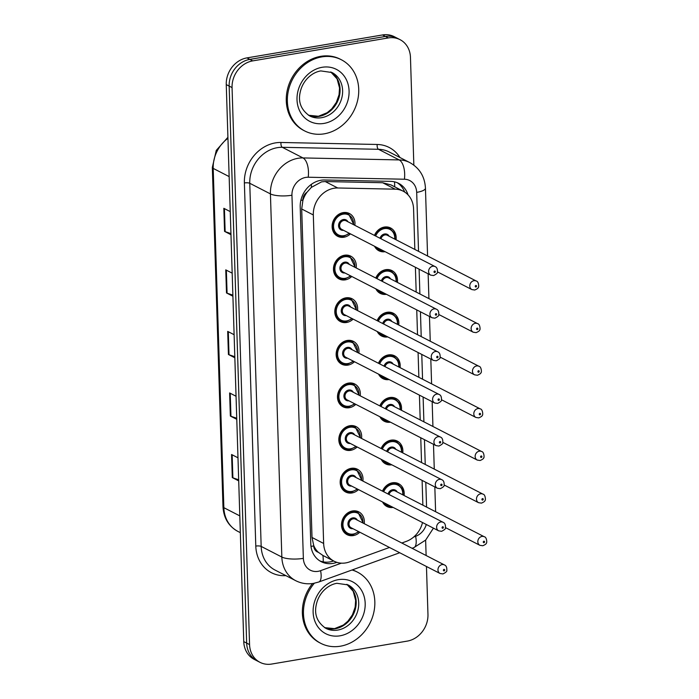 <?xml version="1.0" encoding="UTF-8"?>
<svg xmlns="http://www.w3.org/2000/svg" width="699" height="699" viewBox="0 0 699 699"><rect width="100%" height="100%" fill="white"/><g stroke="black" fill="none" stroke-linecap="round" stroke-linejoin="round"><path stroke-width="1.05" d="M375.782 278.027A12.809 11.027 -62.8 0 1 385.708 269.683A12.809 11.027 -62.8 0 1 391.956 270.6A12.809 11.027 -62.8 0 1 397.382 282.396M377.119 320.649A12.809 11.027 -62.8 0 1 387.045 312.304A12.809 11.027 -62.8 0 1 393.292 313.222A12.809 11.027 -62.8 0 1 398.718 325.018M378.465 363.27A12.809 11.027 -62.8 0 1 388.382 354.926A12.809 11.027 -62.8 0 1 394.629 355.843A12.809 11.027 -62.8 0 1 400.064 367.639M379.802 405.892A12.809 11.027 -62.8 0 1 389.727 397.548A12.809 11.027 -62.8 0 1 395.975 398.465A12.809 11.027 -62.8 0 1 401.401 410.261M381.138 448.513A12.809 11.027 -62.8 0 1 391.064 440.169A12.809 11.027 -62.8 0 1 397.312 441.086A12.809 11.027 -62.8 0 1 402.738 452.882M382.484 491.135A12.809 11.027 -62.8 0 1 392.401 482.791A12.809 11.027 -62.8 0 1 398.648 483.708A12.809 11.027 -62.8 0 1 404.074 495.504M374.446 235.406A12.809 11.027 -62.8 0 1 384.363 227.061A12.809 11.027 -62.8 0 1 390.61 227.979A12.809 11.027 -62.8 0 1 396.045 239.774M351.78 276.489A12.809 11.027 -62.8 0 1 345.28 279.853A12.809 11.027 -62.8 0 1 339.032 278.936A12.809 11.027 -62.8 0 1 333.825 265.917A12.809 11.027 -62.8 0 1 344.502 255.231A12.809 11.027 -62.8 0 1 350.749 256.149A12.809 11.027 -62.8 0 1 356.175 267.944M353.126 319.111A12.809 11.027 -62.8 0 1 346.617 322.475A12.809 11.027 -62.8 0 1 340.369 321.557A12.809 11.027 -62.8 0 1 335.162 308.539A12.809 11.027 -62.8 0 1 345.839 297.853A12.809 11.027 -62.8 0 1 352.086 298.77A12.809 11.027 -62.8 0 1 357.521 310.566M354.463 361.733A12.809 11.027 -62.8 0 1 347.953 365.096A12.809 11.027 -62.8 0 1 341.706 364.179A12.809 11.027 -62.8 0 1 336.507 351.16A12.809 11.027 -62.8 0 1 347.185 340.474A12.809 11.027 -62.8 0 1 353.432 341.392A12.809 11.027 -62.8 0 1 358.858 353.187M355.8 404.354A12.809 11.027 -62.8 0 1 349.29 407.718A12.809 11.027 -62.8 0 1 343.043 406.801A12.809 11.027 -62.8 0 1 337.844 393.782A12.809 11.027 -62.8 0 1 348.521 383.096A12.809 11.027 -62.8 0 1 354.769 384.013A12.809 11.027 -62.8 0 1 360.195 395.809M357.137 446.976A12.809 11.027 -62.8 0 1 350.636 450.339A12.809 11.027 -62.8 0 1 344.389 449.422A12.809 11.027 -62.8 0 1 339.181 436.403A12.809 11.027 -62.8 0 1 349.858 425.717A12.809 11.027 -62.8 0 1 356.106 426.635A12.809 11.027 -62.8 0 1 361.532 438.43M358.482 489.597A12.809 11.027 -62.8 0 1 351.973 492.961A12.809 11.027 -62.8 0 1 345.725 492.044A12.809 11.027 -62.8 0 1 340.527 479.025A12.809 11.027 -62.8 0 1 351.195 468.339A12.809 11.027 -62.8 0 1 357.442 469.256A12.809 11.027 -62.8 0 1 362.877 481.052M359.819 532.219A12.809 11.027 -62.8 0 1 353.31 535.583A12.809 11.027 -62.8 0 1 347.062 534.665A12.809 11.027 -62.8 0 1 341.863 521.646A12.809 11.027 -62.8 0 1 352.541 510.96A12.809 11.027 -62.8 0 1 358.788 511.878A12.809 11.027 -62.8 0 1 364.214 523.673M350.444 233.868A12.809 11.027 -62.8 0 1 343.934 237.223A12.809 11.027 -62.8 0 1 337.687 236.314A12.809 11.027 -62.8 0 1 332.488 223.296A12.809 11.027 -62.8 0 1 343.165 212.61A12.809 11.027 -62.8 0 1 349.413 213.527A12.809 11.027 -62.8 0 1 354.839 225.323M414.839 249.438L413.572 208.905A24.019 20.682 117.2 0 0 403.148 191.168L390.968 184.903L382.659 182.736L325.227 181.548L321.566 181.862L311.343 187.393L307.01 192.242A8.004 6.894 117.2 0 0 302.877 200.063A24.019 6.623 178.2 0 1 300.858 200.377M403.148 191.168A24.019 20.682 117.2 0 0 395.162 189.176L337.731 187.979A24.019 20.682 117.2 0 0 334 188.258A24.019 20.682 117.2 0 0 313.318 214.96L323.646 543.455A24.019 20.682 117.2 0 0 334.061 561.192A24.019 20.682 117.2 0 0 349.483 561.926L389.474 547.474M318.325 552.28A24.019 20.682 -62.8 0 1 313.729 545.526L313.746 545.936A8.004 6.894 117.2 0 0 318.325 552.28L322.912 555.443A24.019 8.973 -109.9 0 1 323.165 561.856M302.877 200.063L302.885 200.473A24.019 20.682 -62.8 0 1 307.01 192.242M302.885 200.473L301.697 208.984L312.016 537.47L313.729 545.526M422.878 505.176L422.1 480.388M421.541 462.555L420.763 437.766M420.204 419.933L419.417 395.145M418.858 377.311L418.081 352.523M417.521 334.69L416.744 309.902M416.185 292.06L415.398 267.28M401.811 543.009L406.233 541.41A24.019 20.682 117.2 0 0 422.502 522.529M386.433 294.305A12.809 11.027 -62.8 0 1 380.23 293.388A12.809 11.027 -62.8 0 1 375.879 288.879M387.77 336.927A12.809 11.027 -62.8 0 1 381.575 336.009A12.809 11.027 -62.8 0 1 377.215 331.501M389.107 379.557A12.809 11.027 -62.8 0 1 382.912 378.631A12.809 11.027 -62.8 0 1 378.552 374.122M390.453 422.179A12.809 11.027 -62.8 0 1 384.249 421.252A12.809 11.027 -62.8 0 1 379.898 416.744M391.789 464.8A12.809 11.027 -62.8 0 1 385.586 463.874A12.809 11.027 -62.8 0 1 381.235 459.365M393.126 507.422A12.809 11.027 -62.8 0 1 386.931 506.495A12.809 11.027 -62.8 0 1 382.571 501.987M385.088 251.684A12.809 11.027 -62.8 0 1 378.893 250.766A12.809 11.027 -62.8 0 1 374.533 246.258M426.46 566.496L427.963 614.404A24.019 20.682 -62.8 0 1 407.281 641.105L271.693 664.05A24.019 20.682 -62.8 0 1 259.984 662.329L257.083 660.843A24.019 20.682 -62.8 0 1 246.66 643.097L229.158 86.091A24.019 20.682 -62.8 0 1 249.84 59.389L385.429 36.444A24.019 20.682 -62.8 0 1 397.137 38.157A24.019 20.682 -62.8 0 0 385.429 36.444L249.84 59.389A24.019 20.682 -62.8 0 0 229.158 86.091L246.66 643.097A24.019 20.682 -62.8 0 0 257.083 660.843L254.183 659.349A24.019 20.682 -62.8 0 1 243.759 641.612L226.258 84.596A24.019 20.682 -62.8 0 1 246.939 57.895L382.528 34.95A24.019 20.682 -62.8 0 1 394.236 36.671L400.038 39.651A24.019 20.682 -62.8 0 1 410.462 57.388L413.843 165.121M238.674 479.785L232.881 477.828A6.405 1.765 178.2 0 1 232.295 477.583L238.708 480.886M237.983 457.801L231.57 454.499L232.295 477.583M236.743 418.238L230.95 416.281A6.405 1.765 178.2 0 1 230.355 416.036L236.778 419.339M236.052 396.254L229.63 392.952L230.355 416.036M230.941 233.597L225.148 231.631A6.405 1.765 178.2 0 1 224.554 231.386L230.976 234.689M230.251 211.614L223.829 208.311L224.554 231.386M232.872 295.144L227.079 293.187A6.405 1.765 178.2 0 1 226.493 292.942L232.907 296.236M232.182 273.16L225.76 269.858L226.493 292.942M234.803 356.691L229.01 354.734A6.405 1.765 178.2 0 1 228.424 354.489L234.838 357.783M234.113 334.707L227.699 331.405L228.424 354.489M408.033 194.855A24.019 20.682 117.2 0 0 398.648 183.356A24.019 20.682 117.2 0 0 390.662 181.364L324.616 179.993A24.019 20.682 117.2 0 0 320.885 180.272A24.019 20.682 117.2 0 0 300.203 206.974L310.793 543.944A24.019 20.682 117.2 0 0 321.217 561.681A24.019 20.682 117.2 0 0 336.638 562.415L336.857 562.337M259.984 662.329A24.019 20.682 -62.8 0 1 249.56 644.592L232.059 87.585A24.019 20.682 -62.8 0 1 252.741 60.883L388.329 37.929A24.019 20.682 -62.8 0 1 400.038 39.651M425.63 540.109L426.119 555.513M333.624 560.965A24.019 20.682 -62.8 0 1 319.801 560.869M397.163 182.675A24.019 20.682 -62.8 0 1 404.677 192.05M324.257 133.824A40.035 34.461 -62.8 0 1 304.738 130.966A40.035 34.461 -62.8 0 1 288.477 90.285A40.035 34.461 -62.8 0 1 321.837 56.89A40.035 34.461 -62.8 0 1 341.357 59.756A40.035 34.461 -62.8 0 1 357.617 100.429A40.035 34.461 -62.8 0 1 324.257 133.824M304.738 130.966L303.646 130.407A40.035 34.461 -62.8 0 1 287.385 89.725A40.035 34.461 -62.8 0 1 320.754 56.331A40.035 34.461 -62.8 0 1 340.273 59.188L341.357 59.756M352.016 569.991A40.035 34.461 -62.8 0 1 357.46 572.14A40.035 34.461 -62.8 0 1 373.72 612.813A40.035 34.461 -62.8 0 1 340.361 646.208A40.035 34.461 -62.8 0 1 320.841 643.351A40.035 34.461 -62.8 0 1 314.34 583.237M320.841 643.351L319.749 642.792A40.035 34.461 -62.8 0 1 312.54 583.534M352.348 569.868A40.035 34.461 -62.8 0 1 356.376 571.581L357.46 572.14M325.227 181.548L337.731 187.979M394.69 186.816A24.019 11.271 -88.8 0 0 394.489 181.836M311.343 187.393A24.019 11.271 -88.8 0 0 311.413 184.309M313.746 545.936A24.019 6.623 178.2 0 1 310.985 546.347M301.697 208.984L313.318 214.96M382.659 182.736L395.162 189.176M312.016 537.47L323.646 543.455M227.944 138.323A32.032 27.567 117.2 0 0 213.195 168.398L223.855 507.684A32.032 27.567 117.2 0 0 237.756 531.336C228.573 526.198 223.654 517.994 222.99 506.731A8.004 2.211 -1.8 0 0 223.855 507.684L239.809 515.888M229.15 176.602L213.195 168.398A8.004 2.211 178.2 0 1 212.33 167.445L216.271 150.381L227.909 137.31M243.759 641.612L249.56 644.592M226.258 84.596L232.059 87.585M246.939 57.895L252.741 60.883M382.528 34.95L388.329 37.929M229.01 354.734L228.293 331.71M227.079 293.187L226.354 270.163M225.148 231.631L224.423 208.617M230.95 416.281L230.224 393.257M232.881 477.828L232.155 454.804M418.535 251.343L416.683 192.382A16.016 13.788 117.2 0 0 404.415 179.224L308.215 177.231A16.016 13.788 117.2 0 0 305.734 177.415A16.016 13.788 117.2 0 0 291.946 195.222L303.357 558.352A16.016 13.788 117.2 0 0 318.115 571.328A16.016 13.788 117.2 0 0 320.579 570.672L341.357 563.158M303.357 558.352A16.016 4.412 -1.8 0 1 281.837 557.042L270.426 193.903A32.032 27.567 -62.8 0 1 298.001 158.297A32.032 27.567 -62.8 0 1 302.973 157.93L282.309 147.306A32.032 27.567 117.2 0 0 277.337 147.672A32.032 27.567 117.2 0 0 249.761 183.278L261.173 546.417A32.032 27.567 117.2 0 0 275.065 570.069L295.729 580.694A32.032 27.567 -62.8 0 1 281.837 557.042L261.173 546.417A4.002 1.101 178.2 0 0 255.79 546.085L244.379 182.955A4.002 1.101 178.2 0 1 249.761 183.278L270.426 193.903A16.016 4.412 -1.8 0 0 291.946 195.222M295.729 580.694C301.339 583.508 307.272 584.408 313.536 583.385L318.779 582.005A16.016 5.985 -109.9 0 0 320.579 570.672M244.379 182.955A36.033 31.018 -62.8 0 1 275.406 142.893A36.033 31.018 -62.8 0 1 280.998 142.474L377.198 144.475A36.033 31.018 -62.8 0 1 399.977 157.528M285.891 575.635A36.033 31.018 -62.8 0 1 255.79 546.085M308.215 177.231A16.016 7.514 -88.8 0 0 302.973 157.93L399.164 159.922L378.509 149.298L282.309 147.306A4.002 1.879 91.2 0 1 280.998 142.474M404.415 179.224A16.016 7.514 -88.8 0 0 399.164 159.922A32.032 27.567 -62.8 0 1 409.815 162.587L389.151 151.963A32.032 27.567 117.2 0 0 378.509 149.298A4.002 1.879 91.2 0 1 377.198 144.475M413.721 537.007L415.634 536.308A16.016 13.788 117.2 0 0 426.285 524.477M426.573 507.072L425.796 482.284M425.237 464.451L424.459 439.662M423.9 421.829L423.113 397.041M422.554 379.208L421.777 354.419M421.217 336.586L420.44 311.798M419.881 293.964L419.103 269.176M412.061 548.287L413.834 547.64A16.016 5.985 -109.9 0 0 415.634 536.308M416.683 192.382A16.016 4.412 -1.8 0 0 425.446 188.153C424.791 176.637 419.583 168.109 409.815 162.587M335.642 561.909L336.638 562.415M343.55 236.271A12.014 10.336 -62.8 0 1 337.696 235.414A12.014 10.336 -62.8 0 1 332.811 223.208A12.014 10.336 -62.8 0 1 342.825 213.195A12.014 10.336 -62.8 0 1 348.679 214.051L353.904 224.842M353.502 224.632A11.21 9.646 117.2 0 0 343.209 214.147A11.21 9.646 117.2 0 0 333.554 226.607A11.21 9.646 117.2 0 0 343.891 235.685A11.21 9.646 117.2 0 0 349.107 233.178M343.558 230.329A5.609 4.823 -62.8 0 1 338.552 225.681A5.609 4.823 -62.8 0 1 343.384 219.53A5.609 4.823 -62.8 0 1 347.953 221.784M435.066 266.581L346.11 220.832A4.806 4.133 117.2 0 0 343.768 220.491A4.806 4.133 117.2 0 0 339.766 224.493A4.806 4.133 117.2 0 0 341.715 229.377L430.671 275.126A4.806 4.133 -62.8 0 1 428.723 270.251A4.806 4.133 -62.8 0 1 432.725 266.24A4.806 4.133 -62.8 0 1 435.066 266.581C436.805 267.236 437.6 269.036 437.434 271.972C437.871 272.855 436.587 274.06 433.563 275.572L430.671 275.126M434.708 272.558A0.804 0.69 117.2 0 0 434.656 271.02A0.804 0.69 117.2 0 0 434.708 272.558M383.48 250.854A12.014 10.336 -62.8 0 1 378.893 249.866A12.014 10.336 -62.8 0 1 375.424 246.712M374.699 235.537A12.014 10.336 -62.8 0 1 384.031 227.638A12.014 10.336 -62.8 0 1 389.885 228.503L386.835 226.93M394.699 239.084A11.21 9.646 117.2 0 0 384.415 228.599A11.21 9.646 117.2 0 0 375.678 236.035M377.512 247.787A11.21 9.646 117.2 0 0 382.117 250.155M380.02 238.272A5.609 4.823 -62.8 0 1 384.581 233.982A5.609 4.823 -62.8 0 1 389.16 236.236M476.272 281.033C478.859 281.286 479.121 287.787 478.256 287.429C478.378 288.075 477.207 288.94 474.761 290.024L471.877 289.578A4.806 4.133 -62.8 0 1 469.92 284.703A4.806 4.133 -62.8 0 1 473.922 280.692A4.806 4.133 -62.8 0 1 476.272 281.033L387.316 235.283A4.806 4.133 117.2 0 0 384.974 234.943A4.806 4.133 117.2 0 0 381.007 238.778M475.862 285.472A0.804 0.69 117.2 0 0 475.905 287.009A0.804 0.69 117.2 0 0 475.862 285.472M321.61 117.685A24.404 21.005 -62.8 0 1 309.709 115.947C301.19 110.031 298.001 102.203 300.151 92.451C301.252 87.122 303.654 82.456 307.342 78.454C311.378 74.269 315.869 71.752 320.789 70.914L332.034 72.53A24.404 21.005 -62.8 0 1 341.942 97.327A24.404 21.005 -62.8 0 1 321.61 117.685M323.925 123.426A29.209 25.147 -62.8 0 1 297.014 99.765A29.209 25.147 -62.8 0 1 322.169 67.287A29.209 25.147 -62.8 0 1 349.081 90.949A29.209 25.147 -62.8 0 1 323.925 123.426M330.767 71.945A24.404 21.005 -62.8 0 1 339.207 96.838A24.404 21.005 -62.8 0 1 319.067 116.383A24.404 21.005 -62.8 0 1 308.486 115.248L318.412 116.261L327.193 112.696L331.815 108.773L336.333 102.412L339.059 94.715L339.531 87.952L337.084 78.882L330.741 71.936M344.887 278.892A12.014 10.336 -62.8 0 1 339.032 278.036A12.014 10.336 -62.8 0 1 334.157 265.83A12.014 10.336 -62.8 0 1 344.161 255.817A12.014 10.336 -62.8 0 1 350.024 256.673L355.241 267.464M354.839 267.254A11.21 9.646 117.2 0 0 344.546 256.769A11.21 9.646 117.2 0 0 334.9 269.229A11.21 9.646 117.2 0 0 345.227 278.307A11.21 9.646 117.2 0 0 350.444 275.799M344.904 272.951A5.609 4.823 -62.8 0 1 339.889 268.302A5.609 4.823 -62.8 0 1 344.721 262.151A5.609 4.823 -62.8 0 1 349.299 264.405M436.403 309.203L347.447 263.453A4.806 4.133 117.2 0 0 345.105 263.112A4.806 4.133 117.2 0 0 341.103 267.114A4.806 4.133 117.2 0 0 343.052 271.998L432.008 317.748A4.806 4.133 -62.8 0 1 430.06 312.872A4.806 4.133 -62.8 0 1 434.062 308.862A4.806 4.133 -62.8 0 1 436.403 309.203C438.151 309.858 438.937 311.658 438.771 314.602C439.217 315.476 437.923 316.682 434.9 318.194L432.008 317.748M436.045 315.179A0.804 0.69 117.2 0 0 435.993 313.641A0.804 0.69 117.2 0 0 436.045 315.179M346.232 321.514A12.014 10.336 -62.8 0 1 340.369 320.658A12.014 10.336 -62.8 0 1 335.494 308.451A12.014 10.336 -62.8 0 1 345.507 298.438A12.014 10.336 -62.8 0 1 351.361 299.294L356.577 310.085M356.175 309.875A11.21 9.646 117.2 0 0 345.891 299.39A11.21 9.646 117.2 0 0 336.236 311.85A11.21 9.646 117.2 0 0 346.564 320.928A11.21 9.646 117.2 0 0 351.78 318.421M346.241 315.572A5.609 4.823 -62.8 0 1 341.234 310.924A5.609 4.823 -62.8 0 1 346.057 304.773A5.609 4.823 -62.8 0 1 350.636 307.027M437.74 351.824L348.792 306.075A4.806 4.133 117.2 0 0 346.442 305.734A4.806 4.133 117.2 0 0 342.44 309.736A4.806 4.133 117.2 0 0 344.397 314.62L433.345 360.369A4.806 4.133 -62.8 0 1 431.397 355.494A4.806 4.133 -62.8 0 1 435.398 351.483A4.806 4.133 -62.8 0 1 437.74 351.824C439.488 352.479 440.274 354.279 440.108 357.224C440.553 358.106 439.26 359.303 436.237 360.815L433.345 360.369M437.382 357.801A0.804 0.69 117.2 0 0 437.338 356.263A0.804 0.69 117.2 0 0 437.382 357.801M347.569 364.135A12.014 10.336 -62.8 0 1 341.715 363.279A12.014 10.336 -62.8 0 1 336.831 351.073A12.014 10.336 -62.8 0 1 346.844 341.06A12.014 10.336 -62.8 0 1 352.698 341.916L357.923 352.707M357.521 352.497A11.21 9.646 117.2 0 0 347.228 342.012A11.21 9.646 117.2 0 0 337.573 354.472A11.21 9.646 117.2 0 0 347.91 363.559A11.21 9.646 117.2 0 0 353.126 361.042M347.578 358.194A5.609 4.823 -62.8 0 1 342.571 353.545A5.609 4.823 -62.8 0 1 347.394 347.394A5.609 4.823 -62.8 0 1 351.973 349.649M439.086 394.446L350.129 348.696A4.806 4.133 117.2 0 0 347.787 348.355A4.806 4.133 117.2 0 0 343.786 352.366A4.806 4.133 117.2 0 0 345.734 357.241L434.691 402.991A4.806 4.133 -62.8 0 1 432.733 398.115A4.806 4.133 -62.8 0 1 436.744 394.105A4.806 4.133 -62.8 0 1 439.086 394.446C440.824 395.101 441.619 396.901 441.453 399.845C441.89 400.728 440.606 401.925 437.583 403.437L434.691 402.991M438.719 400.422A0.804 0.69 117.2 0 0 438.675 398.884A0.804 0.69 117.2 0 0 438.719 400.422M348.906 406.757A12.014 10.336 -62.8 0 1 343.052 405.901A12.014 10.336 -62.8 0 1 338.176 393.703A12.014 10.336 -62.8 0 1 348.181 383.681A12.014 10.336 -62.8 0 1 354.035 384.537L359.26 395.328M358.858 395.118A11.21 9.646 117.2 0 0 348.565 384.633A11.21 9.646 117.2 0 0 338.919 397.093A11.21 9.646 117.2 0 0 349.247 406.18A11.21 9.646 117.2 0 0 354.463 403.664M348.923 400.815A5.609 4.823 -62.8 0 1 343.908 396.167A5.609 4.823 -62.8 0 1 348.74 390.025A5.609 4.823 -62.8 0 1 353.318 392.27M440.422 437.067L351.466 391.318A4.806 4.133 117.2 0 0 349.124 390.977A4.806 4.133 117.2 0 0 345.123 394.987A4.806 4.133 117.2 0 0 347.071 399.863L436.027 445.613A4.806 4.133 -62.8 0 1 434.079 440.737A4.806 4.133 -62.8 0 1 438.081 436.726A4.806 4.133 -62.8 0 1 440.422 437.067C442.17 437.723 442.956 439.522 442.79 442.467C443.236 443.349 441.943 444.547 438.92 446.058L436.027 445.613M440.064 443.044A0.804 0.69 117.2 0 0 440.012 441.506A0.804 0.69 117.2 0 0 440.064 443.044M384.817 293.475A12.014 10.336 -62.8 0 1 380.239 292.488A12.014 10.336 -62.8 0 1 376.761 289.334M376.036 278.158A12.014 10.336 -62.8 0 1 385.367 270.268A12.014 10.336 -62.8 0 1 391.222 271.125L388.172 269.552M396.045 281.706A11.21 9.646 117.2 0 0 385.752 271.221A11.21 9.646 117.2 0 0 377.014 278.656M378.849 290.408A11.21 9.646 117.2 0 0 383.463 292.776M381.357 280.893A5.609 4.823 -62.8 0 1 385.927 276.603A5.609 4.823 -62.8 0 1 390.496 278.857M477.609 323.654C480.204 323.908 480.458 330.409 479.601 330.05C479.715 330.697 478.553 331.562 476.106 332.645L473.214 332.2A4.806 4.133 -62.8 0 1 471.266 327.324A4.806 4.133 -62.8 0 1 475.268 323.314A4.806 4.133 -62.8 0 1 477.609 323.654L388.653 277.905A4.806 4.133 117.2 0 0 386.311 277.564A4.806 4.133 117.2 0 0 382.344 281.4M477.199 328.093A0.804 0.69 117.2 0 0 477.251 329.631A0.804 0.69 117.2 0 0 477.199 328.093M386.154 336.097A12.014 10.336 -62.8 0 1 381.575 335.109A12.014 10.336 -62.8 0 1 378.107 331.955M377.373 320.78A12.014 10.336 -62.8 0 1 386.704 312.89A12.014 10.336 -62.8 0 1 392.567 313.746L389.509 312.173M397.382 324.327A11.21 9.646 117.2 0 0 387.089 313.842A11.21 9.646 117.2 0 0 378.351 321.278M380.186 333.03A11.21 9.646 117.2 0 0 384.799 335.398M382.694 323.515A5.609 4.823 -62.8 0 1 387.263 319.225A5.609 4.823 -62.8 0 1 391.842 321.479M478.946 366.276C481.541 366.529 481.803 373.03 480.938 372.672C481.052 373.318 479.89 374.183 477.443 375.267L474.551 374.821A4.806 4.133 -62.8 0 1 472.603 369.946A4.806 4.133 -62.8 0 1 476.604 365.935A4.806 4.133 -62.8 0 1 478.946 366.276L389.99 320.526A4.806 4.133 117.2 0 0 387.648 320.186A4.806 4.133 117.2 0 0 383.69 324.021M478.535 370.715A0.804 0.69 117.2 0 0 478.588 372.252A0.804 0.69 117.2 0 0 478.535 370.715M387.499 378.718A12.014 10.336 -62.8 0 1 382.912 377.731A12.014 10.336 -62.8 0 1 379.443 374.577M378.718 363.401A12.014 10.336 -62.8 0 1 388.05 355.511A12.014 10.336 -62.8 0 1 393.904 356.368L390.855 354.795M398.718 366.949A11.21 9.646 117.2 0 0 388.434 356.464A11.21 9.646 117.2 0 0 379.697 363.908M381.523 375.651A11.21 9.646 117.2 0 0 386.136 378.028M384.031 366.136A5.609 4.823 -62.8 0 1 388.6 361.846A5.609 4.823 -62.8 0 1 393.179 364.1M480.283 408.898C482.878 409.16 483.14 415.652 482.275 415.293C482.397 415.94 481.227 416.805 478.78 417.888L475.888 417.443A4.806 4.133 -62.8 0 1 473.939 412.567A4.806 4.133 -62.8 0 1 477.941 408.557A4.806 4.133 -62.8 0 1 480.283 408.898L391.335 363.148A4.806 4.133 117.2 0 0 388.985 362.807A4.806 4.133 117.2 0 0 385.027 366.643M479.881 413.336A0.804 0.69 117.2 0 0 479.925 414.874A0.804 0.69 117.2 0 0 479.881 413.336M337.713 630.079A24.404 21.005 -62.8 0 1 325.813 628.331C317.294 622.425 314.104 614.587 316.254 604.845C317.355 599.515 319.749 594.849 323.445 590.838C327.482 586.653 331.973 584.137 336.892 583.298L348.137 584.923A24.404 21.005 -62.8 0 1 358.045 609.711A24.404 21.005 -62.8 0 1 337.713 630.079M340.029 635.81A29.209 25.147 -62.8 0 1 313.117 612.149A29.209 25.147 -62.8 0 1 338.264 579.681A29.209 25.147 -62.8 0 1 365.184 603.342A29.209 25.147 -62.8 0 1 340.029 635.81M346.861 584.329A24.404 21.005 -62.8 0 1 355.31 609.222A24.404 21.005 -62.8 0 1 335.171 628.768A24.404 21.005 -62.8 0 1 324.589 627.641M350.243 449.378A12.014 10.336 -62.8 0 1 344.389 448.522A12.014 10.336 -62.8 0 1 339.513 436.325A12.014 10.336 -62.8 0 1 349.517 426.303A12.014 10.336 -62.8 0 1 355.38 427.159L360.597 437.95M360.195 437.74A11.21 9.646 117.2 0 0 349.911 427.255A11.21 9.646 117.2 0 0 340.256 439.715A11.21 9.646 117.2 0 0 350.583 448.802A11.21 9.646 117.2 0 0 355.8 446.285M350.26 443.437A5.609 4.823 -62.8 0 1 345.245 438.789A5.609 4.823 -62.8 0 1 350.077 432.646A5.609 4.823 -62.8 0 1 354.655 434.892M441.759 479.697L352.803 433.939A4.806 4.133 117.2 0 0 350.461 433.598A4.806 4.133 117.2 0 0 346.459 437.609A4.806 4.133 117.2 0 0 348.408 442.484L437.364 488.243A4.806 4.133 -62.8 0 1 435.416 483.359A4.806 4.133 -62.8 0 1 439.418 479.348A4.806 4.133 -62.8 0 1 441.759 479.697C443.507 480.344 444.293 482.144 444.127 485.089C444.573 485.971 443.28 487.168 440.256 488.68L437.364 488.243M441.401 485.665A0.804 0.69 117.2 0 0 441.357 484.127A0.804 0.69 117.2 0 0 441.401 485.665M351.588 492A12.014 10.336 -62.8 0 1 345.725 491.144A12.014 10.336 -62.8 0 1 340.85 478.946A12.014 10.336 -62.8 0 1 350.863 468.924A12.014 10.336 -62.8 0 1 356.717 469.78L361.942 480.571M361.54 480.362A11.21 9.646 117.2 0 0 351.248 469.877A11.21 9.646 117.2 0 0 341.593 482.336A11.21 9.646 117.2 0 0 351.92 491.423A11.21 9.646 117.2 0 0 357.145 488.907M351.597 486.058A5.609 4.823 -62.8 0 1 346.59 481.41A5.609 4.823 -62.8 0 1 351.414 475.268A5.609 4.823 -62.8 0 1 355.992 477.513M443.105 522.319L354.148 476.561A4.806 4.133 117.2 0 0 351.807 476.22A4.806 4.133 117.2 0 0 347.796 480.23A4.806 4.133 117.2 0 0 349.753 485.106L438.71 530.864A4.806 4.133 -62.8 0 1 436.753 525.98A4.806 4.133 -62.8 0 1 440.763 521.97A4.806 4.133 -62.8 0 1 443.105 522.319C444.844 522.966 445.639 524.766 445.464 527.71C445.91 528.593 444.616 529.79 441.593 531.301L438.71 530.864M442.738 528.287A0.804 0.69 117.2 0 0 442.694 526.749A0.804 0.69 117.2 0 0 442.738 528.287M352.925 534.621A12.014 10.336 -62.8 0 1 347.071 533.765A12.014 10.336 -62.8 0 1 342.195 521.568A12.014 10.336 -62.8 0 1 352.2 511.546A12.014 10.336 -62.8 0 1 358.054 512.402L363.279 523.193M362.877 522.983A11.21 9.646 117.2 0 0 352.584 512.498A11.21 9.646 117.2 0 0 342.938 524.966A11.21 9.646 117.2 0 0 353.266 534.045A11.21 9.646 117.2 0 0 358.482 531.528M352.934 528.68A5.609 4.823 -62.8 0 1 347.927 524.032A5.609 4.823 -62.8 0 1 352.759 517.889A5.609 4.823 -62.8 0 1 357.329 520.135M444.442 564.941L355.485 519.182A4.806 4.133 117.2 0 0 353.144 518.841A4.806 4.133 117.2 0 0 349.142 522.852A4.806 4.133 117.2 0 0 351.09 527.728L440.047 573.486A4.806 4.133 -62.8 0 1 438.098 568.602A4.806 4.133 -62.8 0 1 442.1 564.591A4.806 4.133 -62.8 0 1 444.442 564.941C446.189 565.596 446.976 567.387 446.81 570.332C447.246 571.214 445.962 572.411 442.939 573.931L440.047 573.486M444.083 570.908A0.804 0.69 117.2 0 0 444.031 569.37A0.804 0.69 117.2 0 0 444.083 570.908M388.836 421.348A12.014 10.336 -62.8 0 1 384.258 420.352A12.014 10.336 -62.8 0 1 380.78 417.207M380.055 406.023A12.014 10.336 -62.8 0 1 389.387 398.133A12.014 10.336 -62.8 0 1 395.241 398.989L392.191 397.416M400.064 409.57A11.21 9.646 117.2 0 0 389.771 399.085A11.21 9.646 117.2 0 0 381.034 406.53M382.869 418.273A11.21 9.646 117.2 0 0 387.473 420.649M385.376 408.758A5.609 4.823 -62.8 0 1 389.937 404.468A5.609 4.823 -62.8 0 1 394.516 406.722M481.628 451.519C484.215 451.781 484.477 458.273 483.621 457.915C483.734 458.561 482.572 459.426 480.126 460.51L477.234 460.064A4.806 4.133 -62.8 0 1 475.276 455.189A4.806 4.133 -62.8 0 1 479.287 451.178A4.806 4.133 -62.8 0 1 481.628 451.519L392.672 405.769A4.806 4.133 117.2 0 0 390.33 405.429A4.806 4.133 117.2 0 0 386.364 409.264M481.218 455.958A0.804 0.69 117.2 0 0 481.261 457.496A0.804 0.69 117.2 0 0 481.218 455.958M390.173 463.97A12.014 10.336 -62.8 0 1 385.595 462.974A12.014 10.336 -62.8 0 1 382.126 459.828M381.392 448.644A12.014 10.336 -62.8 0 1 390.724 440.754A12.014 10.336 -62.8 0 1 396.578 441.611L393.528 440.038M401.401 452.192A11.21 9.646 117.2 0 0 391.108 441.707A11.21 9.646 117.2 0 0 382.37 449.151M384.205 460.894A11.21 9.646 117.2 0 0 388.819 463.271M386.713 451.379A5.609 4.823 -62.8 0 1 391.283 447.098A5.609 4.823 -62.8 0 1 395.861 449.343M482.965 494.141C485.56 494.403 485.814 500.895 484.957 500.536C485.071 501.183 483.909 502.057 481.462 503.131L478.57 502.686A4.806 4.133 -62.8 0 1 476.622 497.81A4.806 4.133 -62.8 0 1 480.624 493.8A4.806 4.133 -62.8 0 1 482.965 494.141L394.009 448.391A4.806 4.133 117.2 0 0 391.667 448.05A4.806 4.133 117.2 0 0 387.709 451.895M482.555 498.579A0.804 0.69 117.2 0 0 482.607 500.117A0.804 0.69 117.2 0 0 482.555 498.579M391.51 506.592A12.014 10.336 -62.8 0 1 386.931 505.595A12.014 10.336 -62.8 0 1 383.463 502.45M382.737 491.266A12.014 10.336 -62.8 0 1 392.06 483.376A12.014 10.336 -62.8 0 1 397.923 484.232L394.874 482.668M402.738 494.813A11.21 9.646 117.2 0 0 392.454 484.328A11.21 9.646 117.2 0 0 383.716 491.773M385.542 503.516A11.21 9.646 117.2 0 0 390.156 505.893M388.05 494.001A5.609 4.823 -62.8 0 1 392.62 489.719A5.609 4.823 -62.8 0 1 397.198 491.965M484.302 536.771C486.897 537.024 487.159 543.516 486.294 543.158C486.417 543.805 485.246 544.678 482.799 545.753L479.907 545.316A4.806 4.133 -62.8 0 1 477.959 540.432A4.806 4.133 -62.8 0 1 481.961 536.421A4.806 4.133 -62.8 0 1 484.302 536.771L395.346 491.013A4.806 4.133 117.2 0 0 393.004 490.672A4.806 4.133 117.2 0 0 389.046 494.516M483.9 541.201A0.804 0.69 117.2 0 0 483.944 542.739A0.804 0.69 117.2 0 0 483.9 541.201M322.37 555.172L334.061 561.192M222.99 506.731L212.33 167.445M237.756 531.336L240.334 532.664M413.834 547.64L425.674 540.065L433.432 528.147M435.608 511.72L434.83 486.932M434.271 469.099L433.494 444.311M432.934 426.477L432.157 401.689M431.598 383.856L430.811 359.068M430.252 341.234L429.474 316.446M428.915 298.613L428.137 273.825M427.578 255.991L425.446 188.153M318.779 582.005L399.723 552.743M349.509 233.387L343.655 236.288L337.696 235.414L334.646 233.842M348.679 214.051L345.629 212.479M375.844 248.294L378.893 249.866L383.524 250.88M471.877 289.578L437.452 271.876M395.11 239.294L394.848 234.995L393.93 232.557L389.885 228.503M350.846 276.009L345 278.91L339.032 278.036L335.983 276.463M350.024 256.673L346.966 255.1M352.182 318.63L346.337 321.54L340.369 320.658L337.32 319.085M351.361 299.294L348.312 297.722M353.528 361.252L347.674 364.162L341.715 363.279L338.657 361.706M352.698 341.916L349.649 340.343M354.865 403.873L349.019 406.783L343.052 405.901L340.002 404.337M354.035 384.537L350.985 382.965M377.189 290.915L380.239 292.488L384.861 293.501M473.214 332.2L438.797 314.498M396.447 281.915L396.184 277.617L395.267 275.179L391.222 271.125M378.526 333.537L381.575 335.109L386.206 336.123M474.551 374.821L440.134 357.119M397.783 324.537L397.521 320.238L396.604 317.809L392.567 313.746M379.863 376.158L382.912 377.731L387.543 378.744M475.888 417.443L441.471 399.741M399.12 367.158L398.867 362.86L397.941 360.431L393.904 356.368M324.572 627.623L334.515 628.646L343.296 625.081L347.919 621.166L352.436 614.805L355.162 607.099L355.634 600.336L353.187 591.267L346.844 584.32M356.202 446.495L350.356 449.405L344.389 448.522L341.339 446.958M355.38 427.159L352.331 425.595M357.547 489.117L351.693 492.026L345.725 491.144L342.676 489.58M356.717 469.78L353.668 468.216M358.884 531.738L353.039 534.648L347.071 533.765L344.022 532.201M358.054 512.402L355.005 510.838M381.2 418.78L384.258 420.352L388.88 421.366M477.234 460.064L442.817 442.362M400.466 409.78L400.204 405.481L399.286 403.052L395.241 398.989M382.545 461.401L385.595 462.974L390.217 463.987M478.57 502.686L444.153 484.992M401.803 452.402L401.541 448.103L400.623 445.674L396.578 441.611M383.882 504.031L386.931 505.595L391.562 506.609M479.907 545.316L445.49 527.614M403.14 495.023L402.886 490.733L401.96 488.295L397.923 484.232"/></g></svg>
